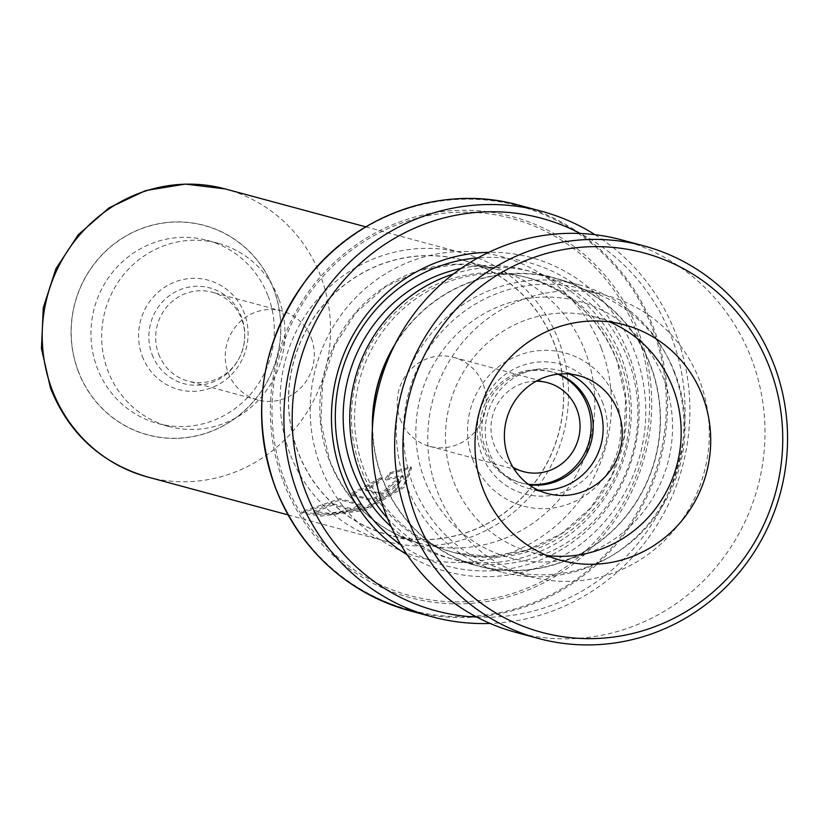 <?xml version="1.0" encoding="UTF-8"?>
<svg xmlns="http://www.w3.org/2000/svg" width="829" height="829" viewBox="0 0 829 829"><rect width="100%" height="100%" fill="white"/><g stroke="black" fill="none" stroke-linecap="round" stroke-linejoin="round"><path stroke-width="0.62" stroke-dasharray="4.14 3.11" d="M663.894 379.423A132.785 128.018 105.1 0 0 497.866 306.875A132.785 128.018 105.1 0 0 424.51 479.597A132.785 128.018 105.1 0 0 590.549 552.145A132.785 128.018 105.1 0 0 663.894 379.423M674.215 372.283A148.774 143.438 105.1 0 0 578.86 284.761A148.774 143.438 105.1 0 0 433.64 330.678A148.774 143.438 105.1 0 0 406.003 484.53A148.774 143.438 105.1 0 0 501.348 572.041A148.774 143.438 105.1 0 0 646.579 526.135A148.774 143.438 105.1 0 0 674.215 372.283M558.58 374.138A57.584 55.522 105.1 0 0 552.539 372.107A57.584 55.522 105.1 0 0 496.322 389.879A57.584 55.522 105.1 0 0 485.628 449.432A57.584 55.522 105.1 0 0 522.529 483.307A57.584 55.522 105.1 0 0 528.767 484.602M558.01 374.2A57.584 55.522 105.1 0 0 550.518 371.568A57.584 55.522 105.1 0 0 494.312 389.34A57.584 55.522 105.1 0 0 483.618 448.893A57.584 55.522 105.1 0 0 520.519 482.768A57.584 55.522 105.1 0 0 528.311 484.26M536.145 381.205A46.072 44.414 105.1 0 0 493.991 444.541A46.072 44.414 105.1 0 0 512.944 467.204M400.2 419.236A46.072 44.414 105.1 0 0 429.723 446.334A46.072 44.414 105.1 0 0 474.696 432.116A46.072 44.414 105.1 0 0 483.245 384.48A46.072 44.414 105.1 0 0 453.722 357.382A46.072 44.414 105.1 0 0 408.749 371.599A46.072 44.414 105.1 0 0 400.2 419.236M372.615 424.78A148.774 143.438 105.1 0 0 382.314 478.136A148.774 143.438 105.1 0 0 477.659 565.647A148.774 143.438 105.1 0 0 622.88 519.742A148.774 143.438 105.1 0 0 650.516 365.89A148.774 143.438 105.1 0 0 555.171 278.368A148.774 143.438 105.1 0 0 393.516 347.289M297.849 451.308A142.277 137.168 -74.9 0 1 324.274 304.181A142.277 137.168 -74.9 0 1 463.152 260.275A142.277 137.168 -74.9 0 1 554.332 343.973A142.277 137.168 -74.9 0 1 527.907 491.1A142.277 137.168 -74.9 0 1 389.029 534.995A142.277 137.168 -74.9 0 1 297.849 451.308M554.446 343.921A142.391 137.282 105.1 0 0 376.397 266.13A142.391 137.282 105.1 0 0 297.735 451.359A142.391 137.282 105.1 0 0 475.784 529.151A142.391 137.282 105.1 0 0 554.446 343.921M289.891 453.442A149.168 143.811 -74.9 0 1 317.6 299.186A149.168 143.811 -74.9 0 1 463.214 253.156A149.168 143.811 -74.9 0 1 558.808 340.895A149.168 143.811 -74.9 0 1 531.109 495.151A149.168 143.811 -74.9 0 1 385.495 541.192A149.168 143.811 -74.9 0 1 289.891 453.442M78.258 371.04A108.402 104.506 105.1 0 0 213.789 430.261A108.402 104.506 105.1 0 0 273.674 289.259A108.402 104.506 105.1 0 0 138.132 230.037A108.402 104.506 105.1 0 0 78.258 371.04M268.13 296.171A94.848 91.439 -74.9 0 1 250.513 394.252A94.848 91.439 -74.9 0 1 157.924 423.526A94.848 91.439 -74.9 0 1 97.138 367.724A94.848 91.439 -74.9 0 1 114.754 269.643A94.848 91.439 -74.9 0 1 207.343 240.379A94.848 91.439 -74.9 0 1 268.13 296.171M278.824 299.051A94.848 91.439 -74.9 0 1 261.208 397.143A94.848 91.439 -74.9 0 1 168.619 426.407A94.848 91.439 -74.9 0 1 107.843 370.615A94.848 91.439 -74.9 0 1 125.459 272.534A94.848 91.439 -74.9 0 1 218.037 243.26A94.848 91.439 -74.9 0 1 278.824 299.051M142.267 356.201A56.652 54.621 105.1 0 0 213.105 387.153A56.652 54.621 105.1 0 0 244.4 313.466A56.652 54.621 105.1 0 0 173.562 282.513A56.652 54.621 105.1 0 0 142.267 356.201M152.101 354.48A49.595 47.813 105.1 0 0 193.52 385.184A49.595 47.813 105.1 0 0 238.721 358.988A49.595 47.813 105.1 0 0 244.71 336.792A49.595 47.813 105.1 0 0 241.508 317.061A49.595 47.813 105.1 0 0 179.499 289.963A49.595 47.813 105.1 0 0 152.101 354.48M158.66 354.066A46.072 44.414 105.1 0 0 188.183 381.164A46.072 44.414 105.1 0 0 239.115 358.242A46.072 44.414 105.1 0 0 244.679 337.631A46.072 44.414 105.1 0 0 241.705 319.3A46.072 44.414 105.1 0 0 212.183 292.202A46.072 44.414 105.1 0 0 167.209 306.419A46.072 44.414 105.1 0 0 158.66 354.066M311.289 338.077A46.072 44.414 -74.9 0 1 302.73 385.723A46.072 44.414 -74.9 0 1 257.757 399.941A46.072 44.414 -74.9 0 1 228.234 372.832A46.072 44.414 -74.9 0 1 236.793 325.196A46.072 44.414 -74.9 0 1 281.767 310.979A46.072 44.414 -74.9 0 1 311.289 338.077M620.341 361.776A142.277 137.168 105.1 0 0 529.161 278.088A142.277 137.168 105.1 0 0 390.283 321.994A142.277 137.168 105.1 0 0 363.858 469.121A142.277 137.168 105.1 0 0 455.028 552.808A142.277 137.168 105.1 0 0 593.916 508.902A142.277 137.168 105.1 0 0 620.341 361.776M387.485 518.229A149.044 143.697 105.1 0 0 455.007 559.824A149.044 143.697 105.1 0 0 600.497 513.825A149.044 143.697 105.1 0 0 628.185 359.693A149.044 143.697 105.1 0 0 532.664 272.016A149.044 143.697 105.1 0 0 453.38 274.005M407.143 554.746A162.598 156.764 105.1 0 0 589.574 536.891A162.598 156.764 105.1 0 0 635.18 353.175A162.598 156.764 105.1 0 0 488.747 252.327M400.697 544.632A157.178 151.531 105.1 0 0 581.222 535.524A157.178 151.531 105.1 0 0 628.91 354.843A157.178 151.531 105.1 0 0 478.084 257.819M476.82 617.097A203.25 195.945 105.1 0 0 671.822 337.838A203.25 195.945 105.1 0 0 580.331 233.488M595.004 234.69A210.027 202.483 -74.9 0 1 676.195 334.812A210.027 202.483 -74.9 0 1 490.115 623.439M372.387 428.261A149.044 143.697 105.1 0 0 382.065 478.24A149.044 143.697 105.1 0 0 477.587 565.917A149.044 143.697 105.1 0 0 623.076 519.918A149.044 143.697 105.1 0 0 650.765 365.786A149.044 143.697 105.1 0 0 555.243 278.109A149.044 143.697 105.1 0 0 395.081 344.159M378.905 493.96L378.262 492.799C383.672 491.276 386.977 489.089 388.21 486.25L389.133 487.483L388.21 486.25A147.811 142.505 105.1 0 0 397.609 478.882L398.428 479.918A149.168 143.811 105.1 0 1 388.946 487.348C387.692 490.208 384.345 492.416 378.905 493.96L365.724 490.405L377.019 484.592L381.62 478.81L351.247 495.089L368.397 499.721C374.18 502.996 406.075 481.929 398.428 479.918L397.609 478.882C405.257 480.903 373.568 501.783 367.848 498.498L350.698 493.877L380.822 477.753L376.283 483.483L365.081 489.245L365.724 490.405M390.324 473.867L386.013 480.043L402.873 476.385L395.557 491.182L364.822 508.747L329.351 514.664L313.973 512.674L333.061 504.944L350.936 509.762A149.168 143.811 105.1 0 0 362.19 505.845L340.336 499.949L301.766 513.058L321.051 516.104L366.035 510.26L404.106 487.379L411.64 467.877L390.324 473.867L389.475 472.862L385.226 478.986L402.024 475.39L394.801 490.105L364.325 507.503L329.134 513.317L313.87 511.317L332.709 503.649L350.594 508.467A147.811 142.505 105.1 0 0 361.734 504.581L339.89 498.685L301.766 511.7L320.896 514.757L365.527 509.016L403.288 486.343L410.718 466.955L389.475 472.862M386.013 480.043L385.226 478.986M333.061 504.944L332.709 503.649M350.936 509.762L350.594 508.467M362.19 505.845L361.734 504.581M340.336 499.949L339.89 498.685M377.019 484.592L376.283 483.483M381.62 478.81L380.822 477.753M351.247 495.089L350.698 493.877M378.262 492.799L365.081 489.245M609.574 321.911A121.946 117.573 105.1 0 0 595.077 316.927A121.946 117.573 105.1 0 0 480.789 349.372A121.946 117.573 105.1 0 0 449.194 467.287A121.946 117.573 105.1 0 0 531.544 552.404A121.946 117.573 105.1 0 0 546.58 555.389M538.104 490.115A60.973 58.786 -74.9 0 1 528.322 488.374A60.973 58.786 -74.9 0 1 487.151 445.826A60.973 58.786 -74.9 0 1 502.944 386.863A60.973 58.786 -74.9 0 1 560.093 370.646A60.973 58.786 -74.9 0 1 569.419 374.055M407.899 468.478A145.655 140.433 -74.9 0 1 445.639 327.631A145.655 140.433 -74.9 0 1 582.155 288.875A145.655 140.433 -74.9 0 1 680.516 390.542A145.655 140.433 -74.9 0 1 642.765 531.389A145.655 140.433 -74.9 0 1 506.26 570.145A145.655 140.433 -74.9 0 1 407.899 468.478M432.22 475.038A145.655 140.433 -74.9 0 1 469.96 334.201A145.655 140.433 -74.9 0 1 606.465 295.445A145.655 140.433 -74.9 0 1 704.826 397.101A145.655 140.433 -74.9 0 1 667.086 537.948A145.655 140.433 -74.9 0 1 530.581 576.704A145.655 140.433 -74.9 0 1 432.22 475.038M621.47 239.84A203.25 195.945 -74.9 0 1 758.722 381.703A203.25 195.945 -74.9 0 1 706.059 578.227A203.25 195.945 -74.9 0 1 515.576 632.299M603.035 403.599A67.336 64.921 105.1 0 0 518.84 366.812A67.336 64.921 105.1 0 0 481.639 454.406A67.336 64.921 105.1 0 0 565.834 491.193A67.336 64.921 105.1 0 0 603.035 403.599M472.675 459.442A79.356 76.506 -74.9 0 1 516.508 356.221A79.356 76.506 -74.9 0 1 615.74 399.578A79.356 76.506 -74.9 0 1 571.896 502.799A79.356 76.506 -74.9 0 1 472.675 459.442M585.585 352.408A142.277 137.168 105.1 0 0 494.405 268.71A142.277 137.168 105.1 0 0 355.527 312.616A142.277 137.168 105.1 0 0 329.103 459.743A142.277 137.168 105.1 0 0 420.282 543.43A142.277 137.168 105.1 0 0 559.16 499.524A142.277 137.168 105.1 0 0 585.585 352.408M147.521 476.976A149.168 143.811 105.1 0 0 293.134 430.945A149.168 143.811 105.1 0 0 320.844 276.689A149.168 143.811 105.1 0 0 225.25 188.939M78.144 371.081A108.516 104.62 -74.9 0 1 138.091 229.923A108.516 104.62 -74.9 0 1 273.777 289.207A108.516 104.62 -74.9 0 1 213.83 430.365A108.516 104.62 -74.9 0 1 78.144 371.081M601.326 348.211A155.873 150.277 -74.9 0 1 515.223 550.964A155.873 150.277 -74.9 0 1 320.336 465.815A155.873 150.277 -74.9 0 1 406.438 263.062A155.873 150.277 -74.9 0 1 601.326 348.211M617.211 360.936A142.277 137.168 105.1 0 0 526.032 277.249A142.277 137.168 105.1 0 0 387.153 321.155A142.277 137.168 105.1 0 0 360.729 468.271A142.277 137.168 105.1 0 0 451.909 551.969A142.277 137.168 105.1 0 0 590.787 508.063A142.277 137.168 105.1 0 0 617.211 360.936M391.267 526.84A149.044 143.697 105.1 0 0 569.243 534.809A149.044 143.697 105.1 0 0 621.584 357.91A149.044 143.697 105.1 0 0 460.986 268.461M409.878 610.797A210.027 202.483 105.1 0 0 614.89 545.99A210.027 202.483 105.1 0 0 653.905 328.802A210.027 202.483 105.1 0 0 519.306 205.26M275.508 486.82A209.229 201.716 -74.9 0 1 391.081 214.67A209.229 201.716 -74.9 0 1 652.692 328.968A209.229 201.716 -74.9 0 1 537.119 601.129A209.229 201.716 -74.9 0 1 275.508 486.82M638.848 332.657A197.271 190.183 105.1 0 0 392.19 224.887A197.271 190.183 105.1 0 0 283.217 481.483A197.271 190.183 105.1 0 0 529.876 589.253A197.271 190.183 105.1 0 0 638.848 332.657M284.741 480.706A195.354 188.338 -74.9 0 1 392.656 226.597A195.354 188.338 -74.9 0 1 636.91 333.32A195.354 188.338 -74.9 0 1 529.006 587.429A195.354 188.338 -74.9 0 1 284.741 480.706M368.397 499.721L367.848 498.498M520.519 482.768L522.529 483.307M429.723 446.334L523.524 471.649M555.171 278.368L578.86 284.761M463.152 260.275L494.405 268.71L457.038 264.213L419.65 270.461L385.102 287.021L356.004 312.668L334.615 345.465L322.595 382.905L320.875 422.116L329.569 460.064C346.926 502.902 377.164 530.695 420.282 543.43L389.029 534.995M365.776 226.856L463.214 253.156M168.619 426.407L157.924 423.526M244.679 337.631L244.71 336.792M239.115 358.242L238.721 358.988M257.757 399.941L188.183 381.164M455.028 552.808L489.379 556.487L526.84 550.238L561.44 533.669L590.549 508.032L611.926 475.276L623.947 437.878L625.667 398.718L616.983 360.781C599.605 317.89 569.295 290.046 526.032 277.249L529.161 278.088M532.664 272.016L555.243 278.109M455.007 559.824L477.587 565.917M281.767 310.979L212.183 292.202M218.037 243.26L207.343 240.379M288.046 514.902L385.495 541.192M477.659 565.647L501.348 572.041M453.722 357.382L547.523 382.687M550.518 371.568L552.539 372.107M402.024 475.39L402.873 476.385M313.87 511.317L313.973 512.674M301.766 511.7L301.766 513.058M410.718 466.955L411.64 467.877M531.544 552.404L561.078 560.373M528.322 488.374L547.43 493.535M582.155 288.875L606.465 295.445M506.26 570.145L530.581 576.704M560.093 370.646L579.202 375.796M595.077 316.927L624.61 324.895"/><path stroke-width="1.24" d="M528.767 484.602A57.584 55.522 105.1 0 0 580.818 462.996A57.584 55.522 105.1 0 0 589.44 405.982A57.584 55.522 105.1 0 0 558.58 374.138M528.311 484.26A57.584 55.522 105.1 0 0 587.429 405.443A57.584 55.522 105.1 0 0 558.01 374.2M512.944 467.204A46.072 44.414 105.1 0 0 523.524 471.649A46.072 44.414 105.1 0 0 568.487 457.432A46.072 44.414 105.1 0 0 577.046 409.785A46.072 44.414 105.1 0 0 547.523 382.687A46.072 44.414 105.1 0 0 536.145 381.205M393.516 347.289A148.774 143.438 105.1 0 0 372.615 424.78M453.38 274.005A149.044 143.697 105.1 0 0 359.485 472.147A149.044 143.697 105.1 0 0 387.485 518.229M488.747 252.327A162.598 156.764 105.1 0 0 342.056 475.846A162.598 156.764 105.1 0 0 407.143 554.746M478.084 257.819A157.178 151.531 105.1 0 0 345.558 473.432A157.178 151.531 105.1 0 0 400.697 544.632M580.331 233.488A203.25 195.945 105.1 0 0 358.014 265.56A203.25 195.945 105.1 0 0 305.424 491.182A203.25 195.945 105.1 0 0 476.82 617.097M490.115 623.439A210.027 202.483 -74.9 0 1 432.168 616.817A210.027 202.483 -74.9 0 1 297.58 493.265A210.027 202.483 -74.9 0 1 336.584 276.088A210.027 202.483 -74.9 0 1 541.596 211.271A210.027 202.483 -74.9 0 1 595.004 234.69M395.081 344.159A149.044 143.697 105.1 0 0 372.387 428.261M776.7 390.076A196.473 189.416 105.1 0 0 545.285 253.809A196.473 189.416 105.1 0 0 408.987 495.193A196.473 189.416 105.1 0 0 640.392 631.46A196.473 189.416 105.1 0 0 776.7 390.076M400.904 496.54A203.25 195.945 -74.9 0 1 453.577 300.015A203.25 195.945 -74.9 0 1 644.05 245.933A203.25 195.945 -74.9 0 1 781.301 387.796A203.25 195.945 -74.9 0 1 728.639 584.321A203.25 195.945 -74.9 0 1 538.156 638.392A203.25 195.945 -74.9 0 1 400.904 496.54M478.727 475.255A121.946 117.573 105.1 0 0 561.078 560.373A121.946 117.573 105.1 0 0 675.355 527.928A121.946 117.573 105.1 0 0 706.961 410.013A121.946 117.573 105.1 0 0 624.61 324.895A121.946 117.573 105.1 0 0 510.322 357.34A121.946 117.573 105.1 0 0 478.727 475.255M546.58 555.389A121.946 117.573 105.1 0 0 677.428 402.044A121.946 117.573 105.1 0 0 609.574 321.911M506.25 450.976A60.973 58.786 105.1 0 0 547.43 493.535A60.973 58.786 105.1 0 0 604.569 477.307A60.973 58.786 105.1 0 0 620.372 418.355A60.973 58.786 105.1 0 0 579.202 375.796A60.973 58.786 105.1 0 0 522.052 392.024A60.973 58.786 105.1 0 0 506.25 450.976M569.419 374.055A60.973 58.786 -74.9 0 1 601.263 413.194A60.973 58.786 -74.9 0 1 538.104 490.115M538.156 638.392L515.576 632.299A203.25 195.945 -74.9 0 1 378.325 490.447A203.25 195.945 -74.9 0 1 430.997 293.922A203.25 195.945 -74.9 0 1 621.47 239.84L644.05 245.933M225.25 188.939A149.168 143.811 105.1 0 0 79.636 234.97A149.168 143.811 105.1 0 0 51.926 389.226A149.168 143.811 105.1 0 0 147.521 476.976C101.2 463.193 68.869 433.619 50.538 388.262L41.45 348.543L43.295 307.683L55.916 268.741L78.382 234.617L109.034 207.882L145.614 190.577L185.375 184.079L225.25 188.939L365.776 226.856M460.986 268.461A149.044 143.697 105.1 0 0 352.885 470.364A149.044 143.697 105.1 0 0 391.267 526.84M409.878 610.797C345.755 591.792 300.854 550.591 275.187 487.193C249.871 412.956 260.265 343.776 306.357 279.663C355.403 214.276 443.038 183.644 519.306 205.26A210.027 202.483 105.1 0 0 314.295 270.067A210.027 202.483 105.1 0 0 275.28 487.255A210.027 202.483 105.1 0 0 409.878 610.797L432.168 616.817M519.306 205.26L541.596 211.271M147.521 476.976L288.046 514.902"/></g></svg>
